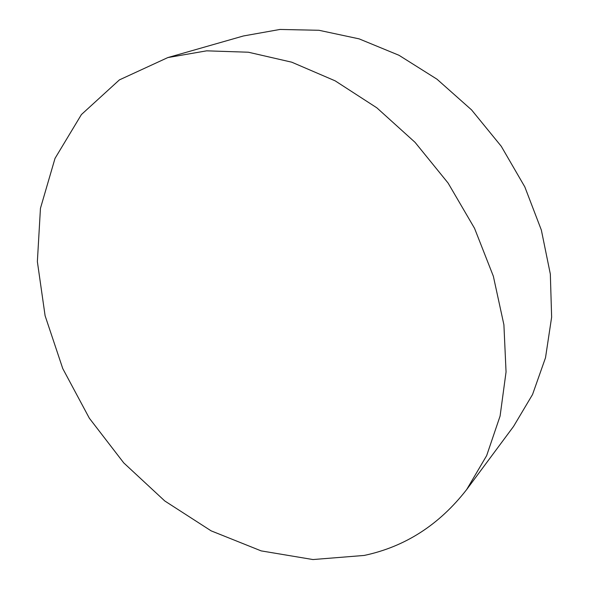<?xml version="1.0" encoding="UTF-8"?>
<svg xmlns="http://www.w3.org/2000/svg" width="589" height="589" viewBox="0 0 589 589"><rect width="100%" height="100%" fill="white"/><g stroke="black" fill="none" stroke-linecap="round" stroke-linejoin="round"><path stroke-width="0.88" d="M364.193 555.442C405.114 546.769 439.276 524.799 466.687 489.533L486.661 455.614L500.09 416.055L506.054 371.953L503.904 324.76L493.354 276.234L474.543 228.318L448.089 183.046L415.046 142.332L376.85 107.831L335.163 80.848L291.754 62.191L248.381 52.222L206.629 50.838L167.85 57.567L119.39 79.898L81.422 114.546L55.02 158.382L40.45 208.337L37.365 261.612L45.103 315.748L62.765 368.589L89.344 418.219L123.756 462.902L164.802 500.989L211.134 530.851L261.155 550.884L312.95 559.55L364.193 555.442M167.85 57.567L243.412 35.973L279.974 29.45L318.966 30.282L359.121 38.867L398.981 55.278L436.979 79.191L471.561 109.893L501.246 146.271L524.814 186.882L541.35 230.063L550.332 274.054L551.635 317.14L545.51 357.744L532.537 394.527L513.542 426.443L466.687 489.533"/></g></svg>

